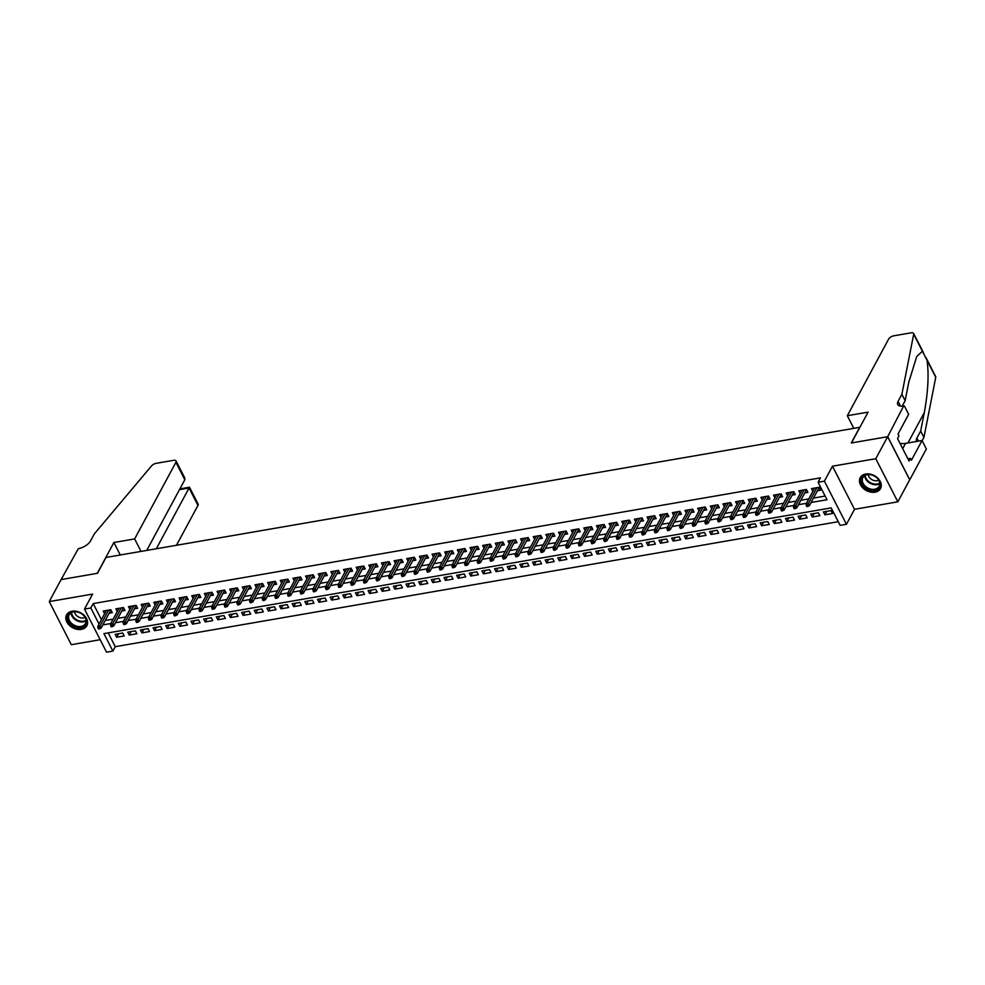 <?xml version="1.0" encoding="UTF-8"?>
<svg xmlns="http://www.w3.org/2000/svg" width="985" height="985" viewBox="0 0 985 985"><rect width="100%" height="100%" fill="white"/><g stroke="black" fill="none" stroke-linecap="round" stroke-linejoin="round"><path stroke-width="1.48" d="M81.373 629.39A11.512 8.471 -151.7 0 0 86.852 625.758A11.512 8.471 -151.7 0 0 84.181 615.379A11.512 8.471 -151.7 0 0 72.065 611.217A11.512 8.471 -151.7 0 0 66.586 614.837A11.512 8.471 -151.7 0 0 69.258 625.229A11.512 8.471 -151.7 0 0 81.373 629.39M875.012 492.192A11.512 8.471 -151.7 0 0 880.504 488.572A11.512 8.471 -151.7 0 0 877.832 478.181A11.512 8.471 -151.7 0 0 865.716 474.019A11.512 8.471 -151.7 0 0 860.225 477.639A11.512 8.471 -151.7 0 0 862.897 488.031A11.512 8.471 -151.7 0 0 875.012 492.192M108.19 632.875L115.257 646.677L112.881 651.085L106.552 652.168L84.501 609.075L90.829 607.979L99.042 624.047M859.905 427.305L106.011 557.448L97.478 573.295L61.107 579.574L49.25 601.589L71.302 644.695L100.174 639.696M859.819 427.133L851.286 442.991L887.645 436.7L909.697 479.806L897.84 501.821L875.776 458.714L832.46 466.2L824.396 481.173L846.447 524.279L840.131 525.362L831.192 507.891L103.942 633.614L112.881 651.085M832.46 466.2L854.512 509.307L897.84 501.821M854.512 509.307L846.447 524.279M115.257 646.677L838.247 521.693M887.645 436.7L875.776 458.714M109.163 613.187L112.29 612.645L110.8 609.727L103.216 611.045L104.595 613.741M121.808 610.995L124.935 610.454L123.445 607.548L115.861 608.853L117.24 611.55M134.452 608.804L137.592 608.274L136.102 605.356L128.506 606.674L129.885 609.37M147.11 606.625L150.237 606.083L148.747 603.165L141.15 604.482L142.542 607.179M159.755 604.433L162.882 603.891L161.392 600.985L153.808 602.291L155.187 604.999M172.4 602.254L175.527 601.712L174.037 598.794L166.453 600.111L167.832 602.808M185.045 600.062L188.172 599.52L186.682 596.615L179.098 597.92L180.477 600.628M197.702 597.883L200.829 597.341L199.339 594.423L191.743 595.74L193.134 598.437M210.347 595.691L213.474 595.149L211.984 592.244L204.4 593.549L205.779 596.245M222.992 593.499L226.119 592.97L224.629 590.052L217.045 591.369L218.424 594.066M235.637 591.32L238.764 590.778L237.274 587.86L229.69 589.178L231.069 591.874M248.294 589.129L251.421 588.587L249.931 585.681L242.335 586.986L243.714 589.695M260.939 586.949L264.066 586.407L262.576 583.489L254.98 584.807L256.371 587.503M273.584 584.758L276.711 584.216L275.221 581.31L267.637 582.615L269.016 585.324M286.229 582.578L289.356 582.037L287.866 579.118L280.282 580.436L281.661 583.132M298.874 580.387L302.013 579.845L300.511 576.939L292.927 578.244L294.306 580.941M311.531 578.195L314.658 577.666L313.168 574.747L305.572 576.065L306.963 578.761M324.176 576.016L327.303 575.474L325.813 572.556L318.229 573.873L319.608 576.57M336.821 573.824L339.948 573.282L338.458 570.377L330.874 571.682L332.253 574.39M349.466 571.645L352.593 571.103L351.103 568.185L343.519 569.502L344.898 572.199M362.123 569.453L365.25 568.911L363.76 566.006L356.164 567.311L357.555 570.019M374.768 567.274L377.895 566.732L376.405 563.814L368.821 565.131L370.2 567.828M387.413 565.082L390.54 564.54L389.05 561.635L381.466 562.94L382.845 565.636M400.058 562.891L403.185 562.361L401.695 559.443L394.111 560.76L395.49 563.457M412.715 560.711L415.842 560.169L414.353 557.251L406.756 558.569L408.135 561.265M425.36 558.52L428.487 557.978L426.998 555.072L419.401 556.377L420.792 559.086M438.005 556.34L441.132 555.799L439.642 552.88L432.058 554.198L433.437 556.894M450.65 554.149L453.777 553.607L452.287 550.701L444.703 552.006L446.082 554.715M463.295 551.969L466.434 551.428L464.932 548.51L457.348 549.827L458.727 552.523M475.952 549.778L479.079 549.236L477.59 546.33L469.993 547.635L471.384 550.332M488.597 547.586L491.724 547.044L490.235 544.139L482.65 545.456L484.029 548.152M501.242 545.407L504.369 544.865L502.879 541.947L495.295 543.264L496.674 545.961M513.887 543.215L517.014 542.673L515.524 539.768L507.94 541.073L509.319 543.782M526.544 541.036L529.671 540.494L528.182 537.576L520.585 538.894L521.976 541.59M539.189 538.844L542.316 538.303L540.827 535.397L533.242 536.702L534.621 539.411M551.834 536.665L554.961 536.123L553.471 533.205L545.887 534.523L547.266 537.219M564.479 534.473L567.606 533.932L566.116 531.026L558.532 532.331L559.911 535.027M577.136 532.282L580.263 531.74L578.774 528.834L571.177 530.152L572.556 532.848M589.781 530.102L592.908 529.561L591.419 526.643L583.822 527.96L585.213 530.656M602.426 527.911L605.553 527.369L604.064 524.463L596.479 525.768L597.858 528.477M615.071 525.731L618.198 525.19L616.708 522.272L609.124 523.589L610.503 526.285M627.716 523.54L630.856 522.998L629.353 520.092L621.769 521.397L623.148 524.106M640.373 521.361L643.5 520.819L642.011 517.901L634.414 519.218L635.805 521.915M653.018 519.169L656.145 518.627L654.656 515.721L647.071 517.027L648.45 519.723M665.663 516.977L668.79 516.435L667.301 513.53L659.716 514.847L661.095 517.544M678.308 514.798L681.435 514.256L679.946 511.338L672.361 512.656L673.74 515.352M690.965 512.606L694.093 512.065L692.603 509.159L685.006 510.464L686.397 513.173M703.61 510.427L706.737 509.885L705.248 506.967L697.663 508.285L699.042 510.981M716.255 508.235L719.382 507.694L717.893 504.788L710.308 506.093L711.687 508.802M728.9 506.056L732.027 505.514L730.538 502.596L722.953 503.914L724.332 506.61M741.557 503.864L744.685 503.323L743.195 500.417L735.598 501.722L736.977 504.418M754.202 501.673L757.33 501.131L755.84 498.225L748.243 499.543L749.634 502.239M766.847 499.493L769.975 498.952L768.485 496.034L760.9 497.351L762.279 500.048M779.492 497.302L782.619 496.76L781.13 493.854L773.545 495.16L774.924 497.868M792.137 495.123L795.277 494.581L793.775 491.663L786.19 492.98L787.569 495.677M804.794 492.931L807.922 492.389L806.432 489.483L798.835 490.789L800.226 493.497M826.784 511.313L824.901 514.81L832.485 513.505L830.995 510.587L823.411 511.904L824.901 514.81M814.139 513.505L812.256 517.002L819.84 515.684L818.35 512.779L810.766 514.084L812.256 517.002M801.482 515.697L799.598 519.181L807.195 517.876L805.705 514.958L798.109 516.275L799.598 519.181M788.837 517.876L786.953 521.373L794.55 520.055L793.048 517.15L785.464 518.455L786.953 521.373M776.192 520.068L774.308 523.564L781.893 522.247L780.403 519.341L772.819 520.646L774.308 523.564M763.547 522.247L761.664 525.744L769.248 524.439L767.758 521.521L760.174 522.838L761.664 525.744M750.89 524.439L749.006 527.935L756.603 526.618L755.113 523.712L747.516 525.017L749.006 527.935M738.245 526.618L736.361 530.115L743.958 528.81L742.468 525.891L734.872 527.209L736.361 530.115M725.6 528.81L723.716 532.306L731.301 530.989L729.811 528.083L722.227 529.388L723.716 532.306M712.955 531.001L711.071 534.486L718.656 533.181L717.166 530.262L709.582 531.58L711.071 534.486M700.31 533.181L698.427 536.677L706.011 535.36L704.521 532.454L696.937 533.759L698.427 536.677M687.653 535.372L685.769 538.869L693.366 537.551L691.876 534.646L684.279 535.951L685.769 538.869M675.008 537.551L673.124 541.048L680.709 539.743L679.219 536.825L671.635 538.142L673.124 541.048M662.363 539.743L660.479 543.24L668.064 541.922L666.574 539.017L658.99 540.322L660.479 543.24M649.718 541.922L647.834 545.419L655.419 544.114L653.929 541.196L646.345 542.513L647.834 545.419M637.061 544.114L635.177 547.611L642.774 546.293L641.284 543.388L633.687 544.693L635.177 547.611M624.416 546.306L622.532 549.79L630.129 548.485L628.627 545.567L621.042 546.884L622.532 549.79M611.771 548.485L609.887 551.982L617.472 550.664L615.982 547.759L608.398 549.064L609.887 551.982M599.126 550.677L597.242 554.173L604.827 552.856L603.337 549.95L595.753 551.255L597.242 554.173M586.469 552.856L584.585 556.353L592.182 555.048L590.692 552.129L583.095 553.447L584.585 556.353M573.824 555.048L571.94 558.544L579.537 557.227L578.047 554.321L570.45 555.626L571.94 558.544M561.179 557.227L559.295 560.724L566.88 559.418L565.39 556.5L557.806 557.818L559.295 560.724M548.534 559.418L546.65 562.915L554.235 561.598L552.745 558.692L545.161 559.997L546.65 562.915M535.889 561.61L534.005 565.094L541.59 563.789L540.1 560.871L532.516 562.189L534.005 565.094M523.232 563.789L521.348 567.286L528.945 565.969L527.455 563.063L519.858 564.368L521.348 567.286M510.587 565.981L508.703 569.478L516.288 568.16L514.798 565.255L507.213 566.56L508.703 569.478M497.942 568.16L496.058 571.657L503.643 570.352L502.153 567.434L494.568 568.751L496.058 571.657M485.297 570.352L483.413 573.849L490.998 572.531L489.508 569.625L481.924 570.931L483.413 573.849M472.64 572.531L470.756 576.028L478.353 574.723L476.863 571.805L469.266 573.122L470.756 576.028M459.995 574.723L458.111 578.22L465.708 576.902L464.218 573.996L456.621 575.302L458.111 578.22M447.35 576.914L445.466 580.399L453.051 579.094L451.561 576.176L443.976 577.493L445.466 580.399M434.705 579.094L432.821 582.591L440.406 581.273L438.916 578.367L431.331 579.673L432.821 582.591M422.048 581.285L420.176 584.782L427.761 583.465L426.271 580.559L418.674 581.864L420.176 584.782M409.403 583.465L407.519 586.962L415.116 585.656L413.626 582.738L406.029 584.056L407.519 586.962M396.758 585.656L394.874 589.153L402.459 587.836L400.969 584.93L393.384 586.235L394.874 589.153M384.113 587.836L382.229 591.332L389.814 590.027L388.324 587.109L380.739 588.427L382.229 591.332M371.468 590.027L369.584 593.524L377.169 592.207L375.679 589.301L368.094 590.606L369.584 593.524M358.811 592.219L356.927 595.703L364.524 594.398L363.034 591.48L355.437 592.798L356.927 595.703M346.166 594.398L344.282 597.895L351.867 596.578L350.377 593.672L342.792 594.977L344.282 597.895M333.521 596.59L331.637 600.087L339.222 598.769L337.732 595.863L330.147 597.169L331.637 600.087M320.876 598.769L318.992 602.266L326.577 600.961L325.087 598.043L317.502 599.36L318.992 602.266M308.219 600.961L306.335 604.458L313.932 603.14L312.442 600.234L304.845 601.539L306.335 604.458M295.574 603.14L293.69 606.637L301.287 605.332L299.797 602.414L292.2 603.731L293.69 606.637M282.929 605.332L281.045 608.828L288.63 607.511L287.14 604.605L279.555 605.91L281.045 608.828M270.284 607.523L268.4 611.008L275.985 609.703L274.495 606.785L266.91 608.102L268.4 611.008M257.627 609.703L255.755 613.199L263.34 611.882L261.85 608.976L254.253 610.294L255.755 613.199M244.982 611.894L243.098 615.391L250.695 614.074L249.205 611.168L241.608 612.473L243.098 615.391M232.337 614.074L230.453 617.57L238.038 616.265L236.548 613.347L228.963 614.665L230.453 617.57M219.692 616.265L217.808 619.762L225.393 618.445L223.903 615.539L216.318 616.844L217.808 619.762M207.047 618.445L205.163 621.941L212.748 620.636L211.258 617.718L203.673 619.036L205.163 621.941M194.39 620.636L192.506 624.133L200.103 622.815L198.613 619.91L191.016 621.215L192.506 624.133M181.745 622.828L179.861 626.312L187.446 625.007L185.956 622.089L178.371 623.406L179.861 626.312M169.1 625.007L167.216 628.504L174.801 627.186L173.311 624.281L165.726 625.598L167.216 628.504M156.455 627.199L154.571 630.696L162.156 629.378L160.666 626.472L153.081 627.777L154.571 630.696M143.798 629.378L141.914 632.875L149.511 631.57L148.021 628.652L140.424 629.969L141.914 632.875M131.153 631.57L129.269 635.066L136.866 633.749L135.376 630.843L127.779 632.148L129.269 635.066M122.719 633.023L115.134 634.34L116.624 637.246L124.208 635.941L122.719 633.023M811.111 502.485L827.018 499.74L818.079 482.268L820.443 477.86L93.193 603.583L101.418 619.639M105.21 620.525L113.152 619.146M117.855 618.334L125.797 616.967M130.5 616.154L138.442 614.775M143.145 613.963L151.099 612.584M155.802 611.771L163.744 610.404M168.447 609.592L176.389 608.213M181.092 607.4L189.034 606.034M193.737 605.221L201.679 603.842M206.394 603.029L214.336 601.663M219.039 600.85L226.981 599.471M231.684 598.658L239.626 597.279M244.329 596.467L252.271 595.1M256.986 594.287L264.928 592.908M269.631 592.096L277.573 590.729M282.276 589.916L290.218 588.538M294.921 587.725L302.863 586.358M307.566 585.546L315.52 584.167M320.223 583.354L328.165 581.975M332.868 581.162L340.81 579.796M345.513 578.983L353.455 577.604M358.158 576.791L366.1 575.425M370.816 574.612L378.757 573.233M383.46 572.42L391.402 571.054M396.105 570.241L404.047 568.862M408.75 568.049L416.692 566.67M421.408 565.858L429.349 564.491M434.053 563.679L441.994 562.3M446.697 561.487L454.639 560.12M459.342 559.308L467.284 557.929M471.987 557.116L479.941 555.749M484.645 554.937L492.586 553.558M497.29 552.745L505.231 551.366M509.935 550.553L517.876 549.187M522.579 548.374L530.521 546.995M535.237 546.183L543.178 544.816M547.882 544.003L555.823 542.624M560.527 541.812L568.468 540.445M573.171 539.632L581.113 538.253M585.829 537.441L593.77 536.062M598.474 535.249L606.415 533.882M611.119 533.07L619.06 531.691M623.764 530.878L631.705 529.511M636.409 528.699L644.362 527.32M649.066 526.507L657.007 525.14M661.711 524.328L669.652 522.949M674.356 522.136L682.297 520.757M687.001 519.945L694.942 518.578M699.658 517.765L707.599 516.386M712.303 515.574L720.244 514.207M724.948 513.394L732.889 512.015M737.593 511.203L745.534 509.836M750.25 509.023L758.191 507.644M762.895 506.832L770.836 505.453M775.54 504.64L783.481 503.273M788.185 502.461L796.126 501.082M800.83 500.269L808.784 498.902M813.487 498.09L825.134 496.071M817.439 490.752L820.567 490.21L819.077 487.292L811.492 488.609L812.871 491.306M84.501 609.075L92.565 594.103L49.25 601.589M93.193 603.583L90.829 607.979M818.079 482.268L824.396 481.173M102.834 624.921L110.776 623.554M115.479 622.742L123.42 621.363M128.136 620.55L136.078 619.183M140.781 618.371L148.723 616.992M153.426 616.179L161.368 614.812M166.071 613.987L174.013 612.621M178.728 611.808L186.67 610.429M191.373 609.616L199.315 608.25M204.018 607.437L211.96 606.058M216.663 605.246L224.605 603.879M229.308 603.066L237.262 601.687M241.965 600.875L249.907 599.508M254.61 598.683L262.552 597.316M267.255 596.504L275.197 595.125M279.9 594.312L287.842 592.945M292.557 592.133L300.499 590.754M305.202 589.941L313.144 588.574M317.847 587.762L325.789 586.383M330.492 585.57L338.434 584.203M343.149 583.379L351.091 582.012M355.794 581.199L363.736 579.82M368.439 579.008L376.381 577.641M381.084 576.828L389.026 575.449M393.729 574.637L401.671 573.27M406.386 572.457L414.328 571.078M419.031 570.266L426.973 568.899M431.676 568.074L439.618 566.707M444.321 565.895L452.263 564.516M456.978 563.703L464.92 562.337M469.623 561.524L477.565 560.145M482.268 559.332L490.21 557.966M494.913 557.153L502.855 555.774M507.57 554.961L515.512 553.595M520.215 552.77L528.157 551.403M532.86 550.59L540.802 549.211M545.505 548.399L553.447 547.032M558.15 546.219L566.092 544.84M570.808 544.028L578.749 542.661M583.452 541.848L591.394 540.469M596.097 539.657L604.039 538.29M608.742 537.465L616.684 536.099M621.4 535.286L629.341 533.907M634.044 533.094L641.986 531.728M646.689 530.915L654.631 529.536M659.334 528.723L667.276 527.357M671.979 526.544L679.933 525.165M684.637 524.352L692.578 522.986M697.282 522.161L705.223 520.794M709.926 519.981L717.868 518.602M722.571 517.79L730.513 516.423M735.229 515.611L743.17 514.232M747.874 513.419L755.815 512.052M760.518 511.24L768.46 509.861M773.163 509.048L781.105 507.681M785.821 506.856L793.762 505.49M798.466 504.677L806.407 503.298M118.508 633.749L116.624 637.246M807.491 505.182L806.222 505.404L806.826 506.561L808.082 506.339L807.491 505.182L808.377 503.483L806.099 503.877L814.62 488.067M816.897 487.673L808.377 503.483L809.448 505.576L819.188 487.501M808.082 506.339L809.448 505.576M806.099 503.877L806.222 505.404M862.995 476.334A9.961 7.326 28.3 0 1 876.133 477.196A9.961 7.326 28.3 0 1 878.497 488.474A9.961 7.326 28.3 0 1 865.359 487.612A9.961 7.326 28.3 0 1 862.995 476.334M878.164 487.587A9.222 6.784 -151.7 0 0 879.112 486.344A9.222 6.784 -151.7 0 0 875.111 476.531A9.222 6.784 -151.7 0 0 863.808 476.346A9.222 6.784 -151.7 0 0 862.86 477.59A9.222 6.784 -151.7 0 0 866.862 487.403A9.222 6.784 -151.7 0 0 878.164 487.587M860.755 476.826A11.438 8.422 -151.7 0 0 860.668 476.974A11.438 8.422 -151.7 0 0 865.63 489.139A11.438 8.422 -151.7 0 0 879.654 489.373A11.438 8.422 -151.7 0 0 880.824 487.834A11.438 8.422 -151.7 0 0 880.898 487.673L880.824 487.834M902.235 447.732L901.337 445.971M868.241 474.573A6.575 4.839 -151.7 0 0 872.156 479.793A6.575 4.839 -151.7 0 0 878.669 480.188M69.344 613.52A9.961 7.326 28.3 0 1 82.481 614.381A9.961 7.326 28.3 0 1 84.858 625.672A9.961 7.326 28.3 0 1 71.72 624.81A9.961 7.326 28.3 0 1 69.344 613.52M84.513 624.773A9.222 6.784 -151.7 0 0 85.461 623.53A9.222 6.784 -151.7 0 0 81.459 613.717A9.222 6.784 -151.7 0 0 70.157 613.532A9.222 6.784 -151.7 0 0 69.209 614.775A9.222 6.784 -151.7 0 0 73.21 624.588A9.222 6.784 -151.7 0 0 84.513 624.773M67.029 614.172L67.103 614.024A11.438 8.422 -151.7 0 0 67.029 614.172A11.438 8.422 -151.7 0 0 71.979 626.337A11.438 8.422 -151.7 0 0 86.003 626.571A11.438 8.422 -151.7 0 0 87.172 625.019A11.438 8.422 -151.7 0 0 87.259 624.872L87.172 625.019M74.589 611.759A6.575 4.839 -151.7 0 0 78.504 616.979A6.575 4.839 -151.7 0 0 85.018 617.386M847.334 415.719L888.618 339.111A4.433 2.056 -27.1 0 1 893.826 335.811L911.088 332.832A4.433 2.056 -27.1 0 1 913.612 333.447A4.433 2.056 -27.1 0 1 913.698 334.198L901.878 394.308L898.086 401.351A10.33 4.79 -27.1 0 0 897.741 404.539A10.33 4.79 -27.1 0 0 903.614 405.992L887.707 436.687L851.471 442.954L868.08 412.136L847.334 415.719L853.712 428.192M925.875 357.407L935.664 376.553A4.433 2.056 152.9 0 1 935.75 377.292L923.93 437.414L920.667 431.036L924.299 412.604C928.104 391.661 929.015 374.214 927.033 360.251L922.416 351.239L916.727 356.508L908.761 382.254L905.141 400.686L902.198 406.152M905.141 400.686L901.878 394.308M923.93 437.414L922.145 440.726M916.641 441.452A10.33 4.79 -27.1 0 1 916.53 441.255A10.33 4.79 -27.1 0 1 916.875 438.079L920.667 431.036M887.707 436.687L909.758 479.793L926.368 448.963L922.046 440.529L911.42 460.254L910.46 458.382L907.911 458.825M904.316 405.869L908.638 414.316L898.012 434.04L898.96 435.899L897.532 438.547L909.044 461.029L910.46 458.382M922.046 440.529L905.535 443.373A16.61 12.214 28.3 0 1 900.019 443.385M176.487 545.259L197.96 505.404L189.058 487.994L179.467 489.644M156.319 548.744L189.502 487.218L179.886 488.892M61.045 579.586L97.281 573.332L113.891 542.501L134.637 538.918L175.909 462.31A4.433 2.056 -27.1 0 0 176.056 460.943A4.433 2.056 -27.1 0 0 173.545 460.327L156.27 463.307A4.433 2.056 -27.1 0 0 151.505 465.954L94.326 533.907L90.521 540.95A10.33 4.79 152.9 0 1 78.344 548.645L61.07 579.648M113.891 542.501L120.269 554.974M134.637 538.918L141.015 551.391M146.74 550.406L184.823 479.72L175.909 462.31M189.502 487.23L198.108 504.049A4.433 2.056 152.9 0 1 197.96 505.404M176.056 460.943L184.663 477.762L184.823 479.72M794.846 507.361L793.578 507.583L794.169 508.752L795.437 508.531L794.846 507.361L795.72 505.674L793.454 506.068L801.962 490.247M804.24 489.853L795.72 505.674L796.803 507.767L806.543 489.693M795.437 508.531L796.803 507.767M793.454 506.068L793.578 507.583M782.188 509.553L780.933 509.774L781.524 510.932L782.792 510.722L782.188 509.553L783.075 507.854L780.797 508.248L789.317 492.438M791.595 492.044L783.075 507.854L784.146 509.947L793.885 491.872M782.792 510.722L784.146 509.947M780.797 508.248L780.933 509.774M769.544 511.744L768.275 511.954L768.879 513.123L770.147 512.902L769.544 511.744L770.43 510.045L768.152 510.439L776.672 494.618M778.95 494.224L770.43 510.045L771.501 512.138L781.24 494.064M770.147 512.902L771.501 512.138M768.152 510.439L768.275 511.954M756.899 513.924L755.63 514.145L756.234 515.315L757.49 515.093L756.899 513.924L757.785 512.225L755.507 512.619L764.028 496.809M766.305 496.415L757.785 512.225L758.856 514.33L768.596 496.255M757.49 515.093L758.856 514.33M755.507 512.619L755.63 514.145M744.254 516.115L742.986 516.337L743.576 517.494L744.845 517.273L744.254 516.115L745.14 514.416L742.862 514.81L751.383 499.001M753.648 498.607L745.14 514.416L746.211 516.509L755.951 498.435M744.845 517.273L746.211 516.509M742.862 514.81L742.986 516.337M731.596 518.295L730.341 518.516L730.932 519.686L732.2 519.464L731.596 518.295L732.483 516.596L730.205 516.99L738.725 501.18M741.003 500.786L732.483 516.596L733.554 518.701L743.293 500.626M732.2 519.464L733.554 518.701M730.205 516.99L730.341 518.516M718.951 520.486L717.696 520.708L718.287 521.865L719.555 521.656L718.951 520.486L719.838 518.787L717.56 519.181L726.08 503.372M728.358 502.978L719.838 518.787L720.909 520.88L730.648 502.806M719.555 521.656L720.909 520.88M717.56 519.181L717.696 520.708M706.307 522.666L705.038 522.887L705.642 524.057L706.898 523.835L706.307 522.666L707.193 520.979L704.915 521.373L713.436 505.551M715.713 505.157L707.193 520.979L708.264 523.072L718.003 504.997M706.898 523.835L708.264 523.072M704.915 521.373L705.038 522.887M693.662 524.857L692.393 525.079L692.984 526.236L694.253 526.027L693.662 524.857L694.548 523.158L692.27 523.552L700.791 507.743M703.068 507.349L694.548 523.158L695.619 525.251L705.358 507.176M694.253 526.027L695.619 525.251M692.27 523.552L692.393 525.079M681.017 527.049L679.749 527.258L680.339 528.428L681.608 528.206L681.017 527.049L681.891 525.35L679.613 525.744L688.133 509.922M690.411 509.528L681.891 525.35L682.974 527.443L692.701 509.368M681.608 528.206L682.974 527.443M679.613 525.744L679.749 527.258M668.359 529.228L667.104 529.45L667.695 530.619L668.963 530.398L668.359 529.228L669.246 527.529L666.968 527.923L675.488 512.114M677.766 511.72L669.246 527.529L670.317 529.635L680.056 511.56M668.963 530.398L670.317 529.635M666.968 527.923L667.104 529.45M655.714 531.42L654.446 531.641L655.05 532.799L656.305 532.577L655.714 531.42L656.601 529.721L654.323 530.115L662.843 514.305M665.121 513.911L656.601 529.721L657.672 531.814L667.411 513.739M656.305 532.577L657.672 531.814M654.323 530.115L654.446 531.641M643.07 533.599L641.801 533.821L642.405 534.99L643.661 534.769L643.07 533.599L643.956 531.9L641.678 532.294L650.199 516.485M652.476 516.091L643.956 531.9L645.027 534.005L654.766 515.931M643.661 534.769L645.027 534.005M641.678 532.294L641.801 533.821M630.425 535.791L629.156 536.012L629.747 537.17L631.016 536.96L630.425 535.791L631.299 534.092L629.033 534.486L637.541 518.676M639.819 518.282L631.299 534.092L632.382 536.185L642.121 518.11M631.016 536.96L632.382 536.185M629.033 534.486L629.156 536.012M617.767 537.97L616.511 538.192L617.102 539.361L618.371 539.14L617.767 537.97L618.654 536.283L616.376 536.677L624.896 520.856M627.174 520.462L618.654 536.283L619.725 538.376L629.464 520.302M618.371 539.14L619.725 538.376M616.376 536.677L616.511 538.192M605.122 540.162L603.854 540.383L604.458 541.541L605.726 541.331L605.122 540.162L606.009 538.463L603.731 538.857L612.251 523.047M614.529 522.653L606.009 538.463L607.08 540.556L616.819 522.481M605.726 541.331L607.08 540.556M603.731 538.857L603.854 540.383M592.477 542.353L591.209 542.563L591.813 543.732L593.068 543.511L592.477 542.353L593.364 540.654L591.086 541.048L599.606 525.227M601.884 524.833L593.364 540.654L594.435 542.747L604.174 524.673M593.068 543.511L594.435 542.747M591.086 541.048L591.209 542.563M579.833 544.533L578.564 544.754L579.155 545.924L580.424 545.702L579.833 544.533L580.719 542.833L578.441 543.227L586.962 527.418M589.227 527.024L580.719 542.833L581.79 544.939L591.529 526.864M580.424 545.702L581.79 544.939M578.441 543.227L578.564 544.754M567.175 546.724L565.919 546.946L566.51 548.103L567.779 547.882L567.175 546.724L568.062 545.025L565.784 545.419L574.304 529.61M576.582 529.216L568.062 545.025L569.133 547.118L578.872 529.043M567.779 547.882L569.133 547.118M565.784 545.419L565.919 546.946M554.53 548.904L553.274 549.125L553.865 550.295L555.134 550.073L554.53 548.904L555.417 547.204L553.139 547.598L561.659 531.789M563.937 531.395L555.417 547.204L556.488 549.31L566.227 531.235M555.134 550.073L556.488 549.31M553.139 547.598L553.274 549.125M541.885 551.095L540.617 551.317L541.221 552.474L542.476 552.265L541.885 551.095L542.772 549.396L540.494 549.79L549.014 533.981M551.292 533.587L542.772 549.396L543.843 551.489L553.582 533.414M542.476 552.265L543.843 551.489M540.494 549.79L540.617 551.317M529.24 553.274L527.972 553.496L528.563 554.666L529.832 554.444L529.24 553.274L530.127 551.588L527.849 551.982L536.369 536.16M538.647 535.766L530.127 551.588L531.198 553.681L540.937 535.606M529.832 554.444L531.198 553.681M527.849 551.982L527.972 553.496M516.596 555.466L515.327 555.688L515.918 556.845L517.187 556.636L516.596 555.466L517.47 553.767L515.192 554.161L523.712 538.352M525.99 537.958L517.47 553.767L518.553 555.86L528.28 537.785M517.187 556.636L518.553 555.86M515.192 554.161L515.327 555.688M503.938 557.658L502.682 557.867L503.273 559.037L504.542 558.815L503.938 557.658L504.825 555.959L502.547 556.353L511.067 540.531M513.345 540.149L504.825 555.959L505.896 558.052L515.635 539.977M504.542 558.815L505.896 558.052M502.547 556.353L502.682 557.867M491.293 559.837L490.025 560.059L490.629 561.228L491.897 561.007L491.293 559.837L492.18 558.138L489.902 558.532L498.422 542.723M500.7 542.329L492.18 558.138L493.251 560.243L502.99 542.169M491.897 561.007L493.251 560.243M489.902 558.532L490.025 560.059M478.648 562.029L477.38 562.25L477.984 563.408L479.239 563.186L478.648 562.029L479.535 560.33L477.257 560.724L485.777 544.914M488.055 544.52L479.535 560.33L480.606 562.423L490.345 544.348M479.239 563.186L480.606 562.423M477.257 560.724L477.38 562.25M466.004 564.208L464.735 564.43L465.326 565.599L466.594 565.378L466.004 564.208L466.878 562.509L464.612 562.903L473.12 547.094M475.398 546.7L466.878 562.509L467.961 564.614L477.7 546.54M466.594 565.378L467.961 564.614M464.612 562.903L464.735 564.43M453.346 566.4L452.09 566.621L452.681 567.779L453.95 567.569L453.346 566.4L454.233 564.7L451.955 565.094L460.475 549.285M462.753 548.891L454.233 564.7L455.304 566.794L465.043 548.719M453.95 567.569L455.304 566.794M451.955 565.094L452.09 566.621M440.701 568.579L439.433 568.801L440.036 569.97L441.305 569.749L440.701 568.579L441.588 566.892L439.31 567.286L447.83 551.465M450.108 551.071L441.588 566.892L442.659 568.985L452.398 550.91M441.305 569.749L442.659 568.985M439.31 567.286L439.433 568.801M428.056 570.771L426.788 570.992L427.392 572.15L428.647 571.94L428.056 570.771L428.943 569.071L426.665 569.465L435.185 553.656M437.463 553.262L428.943 569.071L430.014 571.165L439.753 553.09M428.647 571.94L430.014 571.165M426.665 569.465L426.788 570.992M415.411 572.962L414.143 573.171L414.734 574.341L416.002 574.12L415.411 572.962L416.298 571.263L414.02 571.657L422.54 555.836M424.806 555.454L416.298 571.263L417.369 573.356L427.108 555.281M416.002 574.12L417.369 573.356M414.02 571.657L414.143 573.171M402.754 575.141L401.498 575.363L402.089 576.533L403.358 576.311L402.754 575.141L403.641 573.442L401.363 573.836L409.883 558.027M412.161 557.633L403.641 573.442L404.712 575.548L414.451 557.473M403.358 576.311L404.712 575.548M401.363 573.836L401.498 575.363M390.109 577.333L388.853 577.555L389.444 578.712L390.713 578.49L390.109 577.333L390.996 575.634L388.718 576.028L397.238 560.219M399.516 559.825L390.996 575.634L392.067 577.727L401.806 559.652M390.713 578.49L392.067 577.727M388.718 576.028L388.853 577.555M377.464 579.512L376.196 579.734L376.799 580.904L378.055 580.682L377.464 579.512L378.351 577.813L376.073 578.207L384.593 562.398M386.871 562.004L378.351 577.813L379.422 579.919L389.161 561.844M378.055 580.682L379.422 579.919M376.073 578.207L376.196 579.734M364.819 581.704L363.551 581.926L364.142 583.083L365.41 582.874L364.819 581.704L365.706 580.005L363.428 580.399L371.948 564.59M374.226 564.196L365.706 580.005L366.777 582.098L376.516 564.023M365.41 582.874L366.777 582.098M363.428 580.399L363.551 581.926M352.174 583.883L350.906 584.105L351.497 585.275L352.765 585.053L352.174 583.883L353.049 582.197L350.771 582.591L359.291 566.769M361.569 566.375L353.049 582.197L354.132 584.29L363.859 566.215M352.765 585.053L354.132 584.29M350.771 582.591L350.906 584.105M339.517 586.075L338.261 586.297L338.852 587.454L340.12 587.245L339.517 586.075L340.404 584.376L338.126 584.77L346.646 568.961M348.924 568.567L340.404 584.376L341.475 586.469L351.214 568.394M340.12 587.245L341.475 586.469M338.126 584.77L338.261 586.297M326.872 588.267L325.604 588.476L326.207 589.646L327.476 589.424L326.872 588.267L327.759 586.567L325.481 586.962L334.001 571.14M336.279 570.758L327.759 586.567L328.83 588.661L338.569 570.586M327.476 589.424L328.83 588.661M325.481 586.962L325.604 588.476M314.227 590.446L312.959 590.668L313.562 591.837L314.818 591.616L314.227 590.446L315.114 588.747L312.836 589.141L321.356 573.332M323.634 572.938L315.114 588.747L316.185 590.852L325.924 572.777M314.818 591.616L316.185 590.852M312.836 589.141L312.959 590.668M301.582 592.638L300.314 592.859L300.905 594.017L302.173 593.795L301.582 592.638L302.457 590.938L300.191 591.332L308.699 575.523M310.977 575.129L302.457 590.938L303.54 593.032L313.279 574.957M302.173 593.795L303.54 593.032M300.191 591.332L300.314 592.859M288.925 594.817L287.669 595.038L288.26 596.208L289.528 595.987L288.925 594.817L289.812 593.118L287.534 593.512L296.054 577.702M298.332 577.308L289.812 593.118L290.883 595.223L300.622 577.148M289.528 595.987L290.883 595.223M287.534 593.512L287.669 595.038M276.28 597.009L275.012 597.23L275.615 598.387L276.883 598.178L276.28 597.009L277.167 595.309L274.889 595.703L283.409 579.894M285.687 579.5L277.167 595.309L278.238 597.402L287.977 579.328M276.883 598.178L278.238 597.402M274.889 595.703L275.012 597.23M263.635 599.188L262.367 599.409L262.97 600.579L264.226 600.357L263.635 599.188L264.522 597.501L262.244 597.895L270.764 582.073M273.042 581.679L264.522 597.501L265.593 599.594L275.332 581.519M264.226 600.357L265.593 599.594M262.244 597.895L262.367 599.409M250.99 601.379L249.722 601.601L250.313 602.758L251.581 602.549L250.99 601.379L251.877 599.68L249.599 600.074L258.119 584.265M260.385 583.871L251.877 599.68L252.948 601.773L262.687 583.699M251.581 602.549L252.948 601.773M249.599 600.074L249.722 601.601M238.333 603.571L237.077 603.78L237.668 604.95L238.936 604.728L238.333 603.571L239.22 601.872L236.942 602.266L245.462 586.444M247.74 586.063L239.22 601.872L240.291 603.965L250.03 585.89M238.936 604.728L240.291 603.965M236.942 602.266L237.077 603.78M225.688 605.75L224.432 605.972L225.023 607.142L226.291 606.92L225.688 605.75L226.575 604.051L224.297 604.445L232.817 588.636M235.095 588.242L226.575 604.051L227.646 606.157L237.385 588.082M226.291 606.92L227.646 606.157M224.297 604.445L224.432 605.972M213.043 607.942L211.775 608.164L212.378 609.321L213.634 609.099L213.043 607.942L213.93 606.243L211.652 606.637L220.172 590.828M222.45 590.434L213.93 606.243L215.001 608.336L224.74 590.261M213.634 609.099L215.001 608.336M211.652 606.637L211.775 608.164M200.398 610.121L199.13 610.343L199.721 611.513L200.989 611.291L200.398 610.121L201.285 608.422L199.007 608.816L207.527 593.007M209.805 592.613L201.285 608.422L202.356 610.528L212.095 592.453M200.989 611.291L202.356 610.528M199.007 608.816L199.13 610.343M187.753 612.313L186.485 612.535L187.076 613.692L188.344 613.483L187.753 612.313L188.627 610.614L186.35 611.008L194.87 595.199M197.148 594.805L188.627 610.614L189.711 612.707L199.438 594.632M188.344 613.483L189.711 612.707M186.35 611.008L186.485 612.535M175.096 614.492L173.84 614.714L174.431 615.884L175.699 615.662L175.096 614.492L175.983 612.805L173.705 613.199L182.225 597.378M184.503 596.984L175.983 612.805L177.054 614.899L186.793 596.824M175.699 615.662L177.054 614.899M173.705 613.199L173.84 614.714M162.451 616.684L161.183 616.905L161.786 618.063L163.054 617.854L162.451 616.684L163.338 614.985L161.06 615.379L169.58 599.569M171.858 599.175L163.338 614.985L164.409 617.078L174.148 599.003M163.054 617.854L164.409 617.078M161.06 615.379L161.183 616.905M149.806 618.875L148.538 619.085L149.141 620.255L150.397 620.033L149.806 618.875L150.693 617.176L148.415 617.57L156.935 601.749M159.213 601.367L150.693 617.176L151.764 619.269L161.503 601.195M150.397 620.033L151.764 619.269M148.415 617.57L148.538 619.085M137.161 621.055L135.893 621.276L136.484 622.446L137.752 622.225L137.161 621.055L138.035 619.356L135.77 619.75L144.278 603.94M146.556 603.546L138.035 619.356L139.119 621.461L148.858 603.386M137.752 622.225L139.119 621.461M135.77 619.75L135.893 621.276M124.504 623.246L123.248 623.468L123.839 624.625L125.107 624.404L124.504 623.246L125.391 621.547L123.113 621.941L131.633 606.132M133.911 605.738L125.391 621.547L126.462 623.64L136.201 605.566M125.107 624.404L126.462 623.64M123.113 621.941L123.248 623.468M111.859 625.426L110.591 625.647L111.194 626.817L112.462 626.595L111.859 625.426L112.746 623.727L110.468 624.121L118.988 608.311M121.266 607.917L112.746 623.727L113.817 625.832L123.556 607.757M112.462 626.595L113.817 625.832M110.468 624.121L110.591 625.647M99.214 627.617L97.946 627.839L98.549 628.996L99.805 628.787L99.214 627.617L100.101 625.918L97.823 626.312L106.343 610.503M108.621 610.109L100.101 625.918L101.172 628.011L110.911 609.937M99.805 628.787L101.172 628.011M97.823 626.312L97.946 627.839M879.716 483.709A9.222 6.784 28.3 0 1 870.235 483.352A9.222 6.784 28.3 0 1 864.719 475.632M865.236 475.336A8.927 6.563 -151.7 0 0 870.58 482.724A8.927 6.563 -151.7 0 0 879.679 483.106M86.077 620.907A9.222 6.784 28.3 0 1 76.584 620.55A9.222 6.784 28.3 0 1 71.068 612.818M71.597 612.522A8.927 6.563 -151.7 0 0 76.928 619.91A8.927 6.563 -151.7 0 0 86.027 620.304M900.524 406.115L898.086 401.351M916.875 438.079L918.451 441.145M935.75 377.292L927.033 360.251M922.416 351.239L913.698 334.198M924.299 412.604L907.936 442.967M902.703 448.643L905.535 443.373M923.413 352.593L913.612 333.447"/></g></svg>
